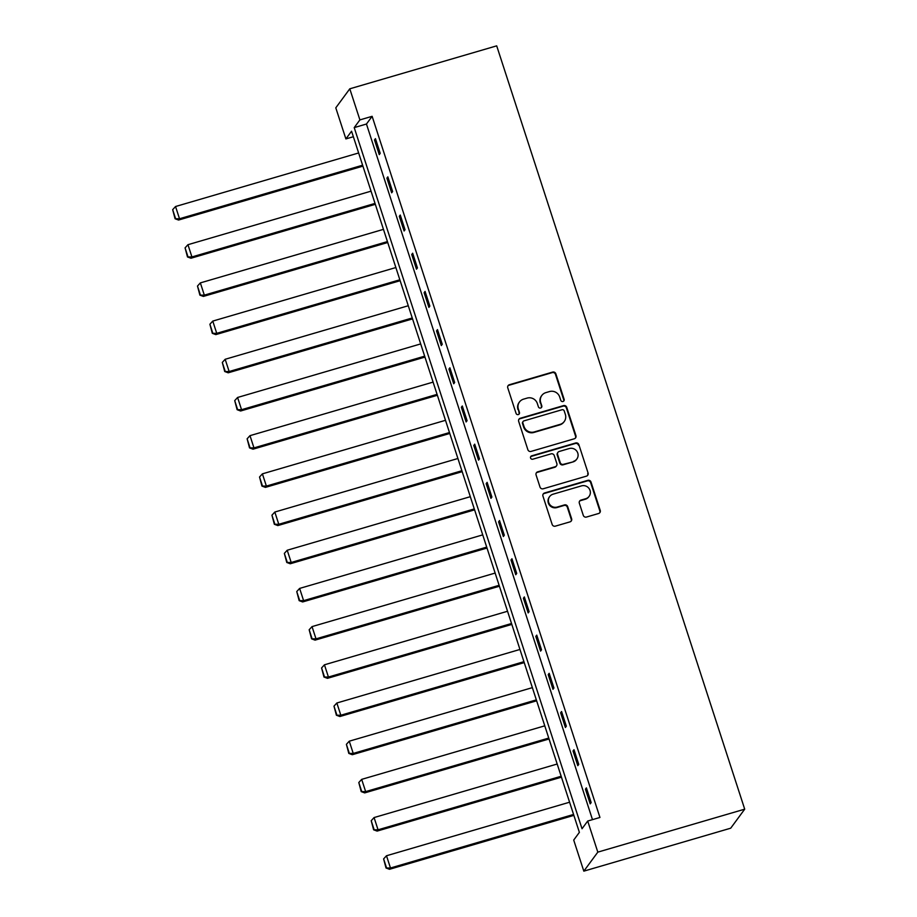 <?xml version="1.0" encoding="UTF-8"?>
<svg xmlns="http://www.w3.org/2000/svg" width="917" height="917" viewBox="0 0 917 917"><rect width="100%" height="100%" fill="white"/><g stroke="black" fill="none" stroke-linecap="round" stroke-linejoin="round"><path stroke-width="1.38" d="M562.992 401.497A1.788 1.731 36.3 0 0 564.127 399.319L555.84 373.792A2.556 2.476 36.3 0 0 552.653 372.084L509.393 384.739A2.556 2.476 36.3 0 0 507.766 387.845L516.065 413.372A1.788 1.731 36.3 0 0 519.194 413.945A1.788 1.731 36.3 0 0 519.435 412.386L518.357 409.085A8.173 7.921 36.3 0 1 523.55 399.147L527.149 398.093A8.173 7.921 36.3 0 1 537.339 403.537L538.417 406.839A1.788 1.731 36.3 0 0 541.534 407.412A1.788 1.731 36.3 0 0 541.787 405.853L540.709 402.552A8.173 7.921 36.3 0 1 545.902 392.614L549.501 391.559A8.173 7.921 36.3 0 1 559.691 397.004L560.768 400.305A1.788 1.731 36.3 0 0 562.992 401.497M563.68 401.107A1.788 1.731 36.3 0 0 563.749 399.835L555.461 374.308A2.556 2.476 36.3 0 0 552.275 372.6L509.015 385.255A2.556 2.476 36.3 0 0 507.949 385.897M518.976 414.186A1.788 1.731 36.3 0 0 519.056 412.902L518.357 409.085M541.328 407.652A1.788 1.731 36.3 0 0 541.408 406.369L540.709 402.552M583.281 515.354A2.556 2.476 36.3 0 0 586.467 517.05L598.595 513.509A2.556 2.476 36.3 0 0 600.222 510.402L591.007 482.044A2.556 2.476 36.3 0 0 587.82 480.348L544.572 492.991A2.556 2.476 36.3 0 0 542.944 496.097L552.16 524.455A2.556 2.476 36.3 0 0 555.347 526.152L570.007 521.865A2.556 2.476 36.3 0 0 571.623 518.758L567.68 506.631A2.556 2.476 36.3 0 0 564.494 504.923L557.227 507.055A6.832 6.625 36.3 0 1 549.638 496.578A6.832 6.625 36.3 0 1 553.054 494.194L581.527 485.872A6.832 6.625 36.3 0 1 589.115 496.349A6.832 6.625 36.3 0 1 585.711 498.722L580.954 500.109A2.556 2.476 36.3 0 0 579.338 503.215L583.281 515.354M587.705 821.036L597.815 852.134L744.707 809.172L496.693 45.85L349.79 88.811L359.9 119.898L354.214 127.612L582.031 828.75L587.705 821.036L599.947 817.46L372.13 116.321L359.9 119.898M574.317 438.773A2.556 2.476 36.3 0 0 575.945 435.667L566.729 407.308A2.556 2.476 36.3 0 0 563.542 405.612L520.283 418.255A2.556 2.476 36.3 0 0 518.667 421.362L527.871 449.72A2.556 2.476 36.3 0 0 531.058 451.416L574.317 438.773M578.868 444.676L588.084 473.034A2.556 2.476 36.3 0 1 586.456 476.141L543.196 488.784A2.556 2.476 36.3 0 1 540.021 487.087L536.078 474.949A2.556 2.476 36.3 0 1 537.694 471.842L555.243 466.719A2.556 2.476 36.3 0 0 556.86 463.612L554.246 455.566A2.556 2.476 36.3 0 0 551.06 453.858L532.8 459.199A1.788 1.731 36.3 0 1 530.817 456.46A1.788 1.731 36.3 0 1 531.7 455.841L575.681 442.98A2.556 2.476 36.3 0 1 578.868 444.676L588.084 473.034M353.366 136.736L345.892 138.914L351.566 131.211L579.384 832.349L573.71 840.064L583.82 871.15L730.711 828.189L744.707 809.172M372.13 116.321L366.456 124.024L592.485 819.638M374.491 139.934L379.26 154.629L380.211 153.334L375.443 138.65L374.491 139.934L375.741 139.567M386.905 178.127L391.674 192.811L392.625 191.527L387.845 176.843L386.905 178.127L388.143 177.76M399.308 216.32L404.088 231.004L405.027 229.72L400.259 215.036L399.308 216.32L400.557 215.953M411.722 254.502L416.49 269.197L417.441 267.913L412.661 253.218L411.722 254.502L412.959 254.147M424.124 292.695L428.904 307.39L429.844 306.106L425.075 291.411L424.124 292.695L425.373 292.34M436.538 330.888L441.306 345.583L442.258 344.288L437.478 329.604L436.538 330.888L437.787 330.521M448.952 369.081L453.72 383.764L454.66 382.481L449.892 367.797L448.952 369.081L450.19 368.714M461.354 407.274L466.123 421.958L467.074 420.674L462.306 405.99L461.354 407.274L462.604 406.907M473.768 445.456L478.536 460.151L479.488 458.867L474.708 444.172L473.768 445.456L475.006 445.1M486.17 483.649L490.95 498.344L491.89 497.06L487.122 482.365L486.17 483.649L487.42 483.282M498.584 521.842L503.353 536.525L504.304 535.241L499.524 520.558L498.584 521.842L499.822 521.475M510.987 560.035L515.767 574.718L516.707 573.434L511.938 558.751L510.987 560.035L512.236 559.668M523.401 598.228L528.169 612.911L529.12 611.628L524.341 596.933L523.401 598.228L524.639 597.861M535.803 636.409L540.583 651.104L541.523 649.821L536.754 635.126L535.803 636.409L537.053 636.054M548.217 674.603L552.985 689.297L553.937 688.002L549.168 673.319L548.217 674.603L549.466 674.236M560.631 712.796L565.399 727.479L566.339 726.195L561.571 711.512L560.631 712.796L561.869 712.429M573.033 750.989L577.802 765.672L578.753 764.388L573.985 749.705L573.033 750.989L574.283 750.622M585.447 789.17L590.216 803.865L591.167 802.581L586.387 787.886L585.447 789.17L586.685 788.815M345.892 138.914L335.794 107.828L349.79 88.811M583.82 871.15L597.815 852.134M366.456 124.024L354.214 127.612M541.809 395.456L541.431 395.972A8.173 7.921 36.3 0 0 540.331 403.067M519.469 401.99L519.091 402.506A8.173 7.921 36.3 0 0 517.979 409.601M575.383 438.131A2.556 2.476 36.3 0 0 575.567 436.183L566.351 407.824A2.556 2.476 36.3 0 0 563.164 406.128L519.905 418.771A2.556 2.476 36.3 0 0 518.839 419.424M564.219 410.942A1.788 1.731 36.3 0 0 561.995 409.75L524.02 420.846A1.788 1.731 36.3 0 0 522.885 423.024L524.02 426.508A8.173 7.921 36.3 0 0 534.21 431.953L560.161 424.365A8.173 7.921 36.3 0 0 565.353 414.427L564.219 410.942M523.126 421.476L522.747 421.992A1.788 1.731 36.3 0 0 522.507 423.539L522.885 423.024M564.242 421.511L563.863 422.026A8.173 7.921 36.3 0 1 559.783 424.88L533.832 432.469A8.173 7.921 36.3 0 1 523.641 427.024L522.507 423.539M587.533 475.499A2.556 2.476 36.3 0 0 587.705 473.55M556.516 465.825L556.138 466.34A2.556 2.476 36.3 0 1 554.865 467.234L537.316 472.358A2.556 2.476 36.3 0 0 536.25 473M578.489 445.192A2.556 2.476 36.3 0 0 575.303 443.496L531.321 456.357A1.788 1.731 36.3 0 0 530.645 456.735M573.446 461.389A6.832 6.625 36.3 0 0 576.804 451.164A6.832 6.625 36.3 0 0 569.262 448.539L559.232 451.473A2.556 2.476 36.3 0 0 557.616 454.58L560.23 462.627A2.556 2.476 36.3 0 0 563.416 464.323L573.068 461.904A6.832 6.625 36.3 0 0 576.484 459.532L576.862 459.016M557.96 452.356L557.582 452.872A2.556 2.476 36.3 0 0 557.238 455.096L557.616 454.58M573.068 461.904L563.038 464.839A2.556 2.476 36.3 0 1 559.851 463.142L557.238 455.096M589.115 496.349L588.737 496.865A6.832 6.625 36.3 0 1 585.333 499.238L580.576 500.625A2.556 2.476 36.3 0 0 579.51 501.267M549.638 496.578L549.26 497.094A6.832 6.625 36.3 0 0 556.848 507.571L557.227 507.055M571.073 521.223A2.556 2.476 36.3 0 0 571.245 519.274L567.302 507.135A2.556 2.476 36.3 0 0 564.115 505.439L556.848 507.571M599.672 512.855A2.556 2.476 36.3 0 0 599.844 510.918L590.628 482.56A2.556 2.476 36.3 0 0 587.442 480.863L544.194 493.506A2.556 2.476 36.3 0 0 543.116 494.148M362.616 165.209L179.514 218.75L175.537 206.52L358.639 152.967M175.456 218.235L172.671 209.672L175.078 218.75L179.514 218.75L178.574 220.046L362.926 166.137M175.537 206.52L172.671 209.672M175.078 218.75L178.574 220.046M375.03 203.402L191.928 256.943L187.951 244.701L371.053 191.16M187.859 256.428L185.074 247.854L187.481 256.943L191.928 256.943L190.977 258.227L375.328 204.319M187.951 244.701L185.074 247.854M187.481 256.943L190.977 258.227M387.444 241.595L204.331 295.136L200.353 282.894L383.466 229.353M200.273 294.621L197.487 286.047L199.895 295.136L204.331 295.136L203.391 296.42L387.742 242.512M200.353 282.894L197.487 286.047M199.895 295.136L203.391 296.42M399.846 279.788L216.744 333.329L212.767 321.088L395.869 267.546M212.675 332.802L209.89 324.24L212.297 333.318L216.744 333.329L215.793 334.613L400.144 280.705M212.767 321.088L209.89 324.24M212.297 333.318L215.793 334.613M412.26 317.97L229.147 371.523L225.169 359.281L408.283 305.739M225.089 370.995L222.304 362.433L224.711 371.511L229.147 371.523L228.207 372.806L412.558 318.898M225.169 359.281L222.304 362.433M224.711 371.511L228.207 372.806M424.663 356.163L241.561 409.704L237.583 397.474L420.685 343.921M237.492 409.188L234.718 400.626L237.113 409.704L241.561 409.704L240.609 410.999L424.961 357.091M237.583 397.474L234.718 400.626M237.113 409.704L240.609 410.999M437.077 394.356L253.963 447.897L249.997 435.655L433.099 382.114M249.905 447.381L247.12 438.807L249.527 447.897L253.963 447.897L253.023 449.181L437.375 395.273M249.997 435.655L247.12 438.807M249.527 447.897L253.023 449.181M449.479 432.549L266.377 486.09L262.4 473.848L445.502 420.307M262.319 485.574L259.534 477L261.941 486.079L266.377 486.09L265.437 487.374L449.777 433.466M262.4 473.848L259.534 477M261.941 486.079L265.437 487.374M461.893 470.742L278.791 524.283L274.813 512.041L457.915 458.5M274.722 523.756L271.936 515.194L274.343 524.272L278.791 524.283L277.84 525.567L462.191 471.659M274.813 512.041L271.936 515.194M274.343 524.272L277.84 525.567M474.295 508.924L291.193 562.476L287.216 550.234L470.318 496.682M287.136 561.949L284.35 553.387L286.757 562.465L291.193 562.476L290.253 563.76L474.605 509.852M287.216 550.234L284.35 553.387M286.757 562.465L290.253 563.76M486.709 547.117L303.607 600.658L299.63 588.416L482.732 534.875M299.538 600.142L296.753 591.568L299.16 600.658L303.607 600.658L302.656 601.942L487.007 548.045M299.63 588.416L296.753 591.568M299.16 600.658L302.656 601.942M499.123 585.31L316.01 638.851L312.032 626.609L495.146 573.068M311.952 638.335L309.167 629.761L311.574 638.851L316.01 638.851L315.07 640.135L499.421 586.227M312.032 626.609L309.167 629.761M311.574 638.851L315.07 640.135M511.526 623.503L328.424 677.044L324.446 664.802L507.548 611.261M324.354 676.528L321.58 667.954L323.976 677.033L328.424 677.044L327.472 678.328L511.824 624.42M324.446 664.802L321.58 667.954M323.976 677.033L327.472 678.328M523.939 661.684L340.826 715.237L336.848 702.995L519.962 649.454M336.768 714.71L333.983 706.147L336.39 715.226L340.826 715.237L339.886 716.521L524.237 662.613M336.848 702.995L333.983 706.147M336.39 715.226L339.886 716.521M536.342 699.877L353.24 753.419L349.262 741.188L532.364 687.635M349.182 752.903L346.397 744.34L348.804 753.419L353.24 753.419L352.288 754.714L536.64 700.806M349.262 741.188L346.397 744.34M348.804 753.419L352.288 754.714M548.756 738.07L365.654 791.612L361.676 779.37L544.778 725.828M361.585 791.096L358.799 782.522L361.206 791.612L365.654 791.612L364.702 792.896L549.054 738.987M361.676 779.37L358.799 782.522M361.206 791.612L364.702 792.896M561.158 776.263L378.056 829.805L374.079 817.563L557.181 764.021M373.998 829.289L371.213 820.715L373.62 829.805L378.056 829.805L377.116 831.089L561.468 777.18M374.079 817.563L371.213 820.715M373.62 829.805L377.116 831.089M573.572 814.456L390.47 867.998L386.493 855.756L569.595 802.215M386.401 867.471L383.615 858.908L386.023 867.986L390.47 867.998L389.519 869.282L573.87 815.373M386.493 855.756L383.615 858.908M386.023 867.986L389.519 869.282"/></g></svg>
